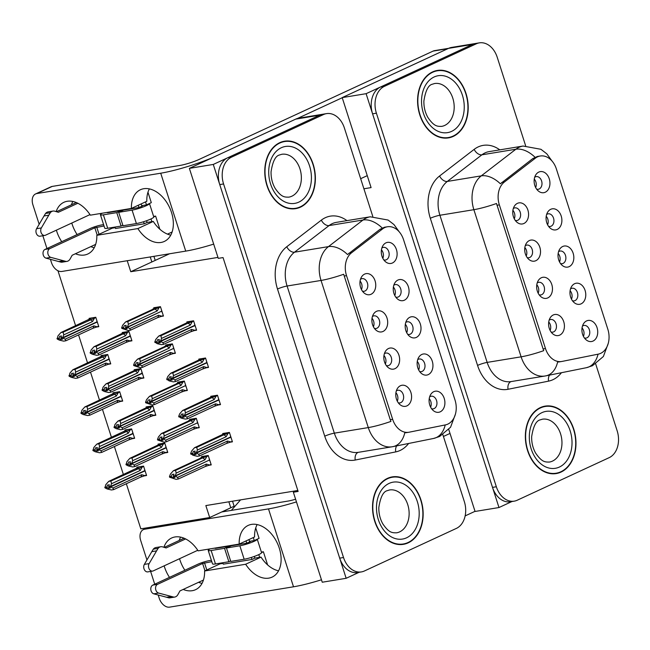 <?xml version="1.0" encoding="UTF-8"?>
<svg xmlns="http://www.w3.org/2000/svg" width="650" height="650" viewBox="0 0 650 650"><rect width="100%" height="100%" fill="white"/><g stroke="black" fill="none" stroke-linecap="round" stroke-linejoin="round"><path stroke-width="0.97" d="M407.696 334.311A6.411 4.696 80.7 0 0 409.354 334.441A6.411 4.696 80.7 0 0 410.264 334.157A6.411 4.696 80.7 0 0 412.823 326.723A6.411 4.696 80.7 0 0 407.282 321.791A6.411 4.696 80.7 0 0 406.38 322.075A6.411 4.696 80.7 0 0 405.746 322.441M409.866 317.257A10.676 7.824 80.7 0 0 406.794 320.101A10.676 7.824 80.7 0 0 409.435 336.196A10.676 7.824 80.7 0 0 416.333 337.407A10.676 7.824 80.7 0 0 420.323 323.984A10.676 7.824 80.7 0 0 409.866 317.257M386.327 365.576A6.411 4.696 80.7 0 0 387.993 365.706A6.411 4.696 80.7 0 0 388.895 365.422A6.411 4.696 80.7 0 0 391.454 357.988A6.411 4.696 80.7 0 0 385.913 353.056A6.411 4.696 80.7 0 0 385.011 353.332A6.411 4.696 80.7 0 0 384.386 353.706M388.497 348.522A10.676 7.824 80.7 0 0 385.426 351.366A10.676 7.824 80.7 0 0 388.074 367.461A10.676 7.824 80.7 0 0 394.973 368.672A10.676 7.824 80.7 0 0 398.954 355.249A10.676 7.824 80.7 0 0 388.497 348.522M419.64 371.524A6.411 4.696 80.7 0 0 421.306 371.646A6.411 4.696 80.7 0 0 422.207 371.369A6.411 4.696 80.7 0 0 424.767 363.935A6.411 4.696 80.7 0 0 419.226 359.003A6.411 4.696 80.7 0 0 418.324 359.279A6.411 4.696 80.7 0 0 417.698 359.653M421.817 354.461A10.676 7.824 80.7 0 0 418.746 357.313A10.676 7.824 80.7 0 0 421.387 373.409A10.676 7.824 80.7 0 0 428.285 374.611A10.676 7.824 80.7 0 0 432.266 361.197A10.676 7.824 80.7 0 0 421.817 354.461M431.592 408.728A6.411 4.696 80.7 0 0 433.249 408.858A6.411 4.696 80.7 0 0 434.151 408.574A6.411 4.696 80.7 0 0 436.719 401.139A6.411 4.696 80.7 0 0 431.177 396.207A6.411 4.696 80.7 0 0 430.267 396.484A6.411 4.696 80.7 0 0 429.642 396.858M433.761 391.674A10.676 7.824 80.7 0 0 430.69 394.517A10.676 7.824 80.7 0 0 433.331 410.613A10.676 7.824 80.7 0 0 440.229 411.824A10.676 7.824 80.7 0 0 444.218 398.401A10.676 7.824 80.7 0 0 433.761 391.674M395.752 297.107A6.411 4.696 80.7 0 0 397.41 297.229A6.411 4.696 80.7 0 0 398.312 296.952A6.411 4.696 80.7 0 0 400.879 289.518A6.411 4.696 80.7 0 0 395.338 284.586A6.411 4.696 80.7 0 0 394.436 284.863A6.411 4.696 80.7 0 0 393.803 285.236M397.922 280.053A10.676 7.824 80.7 0 0 394.851 282.896A10.676 7.824 80.7 0 0 397.491 298.992A10.676 7.824 80.7 0 0 404.389 300.194A10.676 7.824 80.7 0 0 408.379 286.78A10.676 7.824 80.7 0 0 397.922 280.053M383.809 259.894A6.411 4.696 80.7 0 0 385.466 260.024A6.411 4.696 80.7 0 0 386.368 259.748A6.411 4.696 80.7 0 0 388.936 252.314A6.411 4.696 80.7 0 0 383.386 247.374A6.411 4.696 80.7 0 0 382.484 247.658A6.411 4.696 80.7 0 0 381.859 248.024M385.978 242.84A10.676 7.824 80.7 0 0 382.907 245.684A10.676 7.824 80.7 0 0 385.548 261.779A10.676 7.824 80.7 0 0 392.446 262.99A10.676 7.824 80.7 0 0 396.427 249.576A10.676 7.824 80.7 0 0 385.978 242.84M362.44 291.159A6.411 4.696 80.7 0 0 364.098 291.289A6.411 4.696 80.7 0 0 364.999 291.005A6.411 4.696 80.7 0 0 367.567 283.571A6.411 4.696 80.7 0 0 362.026 278.639A6.411 4.696 80.7 0 0 361.116 278.915A6.411 4.696 80.7 0 0 360.49 279.289M364.609 274.105A10.676 7.824 80.7 0 0 361.538 276.949A10.676 7.824 80.7 0 0 364.179 293.044A10.676 7.824 80.7 0 0 371.077 294.255A10.676 7.824 80.7 0 0 375.066 280.832A10.676 7.824 80.7 0 0 364.609 274.105M374.384 328.372A6.411 4.696 80.7 0 0 376.041 328.494A6.411 4.696 80.7 0 0 376.943 328.217A6.411 4.696 80.7 0 0 379.511 320.783A6.411 4.696 80.7 0 0 373.969 315.851A6.411 4.696 80.7 0 0 373.067 316.127A6.411 4.696 80.7 0 0 372.434 316.501M376.553 311.309A10.676 7.824 80.7 0 0 373.482 314.153A10.676 7.824 80.7 0 0 376.123 330.249A10.676 7.824 80.7 0 0 383.021 331.459A10.676 7.824 80.7 0 0 387.01 318.045A10.676 7.824 80.7 0 0 376.553 311.309M398.279 402.789A6.411 4.696 80.7 0 0 399.937 402.911A6.411 4.696 80.7 0 0 400.839 402.634A6.411 4.696 80.7 0 0 403.406 395.2A6.411 4.696 80.7 0 0 397.857 390.26A6.411 4.696 80.7 0 0 396.955 390.544A6.411 4.696 80.7 0 0 396.329 390.91M400.449 385.726A10.676 7.824 80.7 0 0 397.377 388.57A10.676 7.824 80.7 0 0 400.018 404.666A10.676 7.824 80.7 0 0 406.916 405.876A10.676 7.824 80.7 0 0 410.898 392.462A10.676 7.824 80.7 0 0 400.449 385.726M384.735 227.597A19.224 14.081 80.7 0 0 382.566 228.922L351.528 252.809A19.224 14.081 80.7 0 0 346.523 275.641L392.649 419.315A19.224 14.081 80.7 0 0 408.761 432.266A19.224 14.081 80.7 0 0 409.126 432.201L445.477 424.889A19.224 14.081 80.7 0 0 455 399.969L403.553 239.72A19.224 14.081 80.7 0 0 387.441 226.769A19.224 14.081 80.7 0 0 384.735 227.597M126.336 483.738L140.822 528.84L209.69 517.538L205.847 505.578L296.717 490.661L293.353 492.221L298.131 491.441L223.047 257.579L218.262 258.359L189.369 168.366L213.281 164.442L346.158 578.297L359.141 572.284M217.961 257.408L130.764 271.724L169.512 253.784M189.369 168.366L295.742 119.112A21.361 15.649 80.7 0 1 298.756 118.186L322.668 114.254A21.361 15.649 80.7 0 0 319.662 115.188L213.281 164.442M293.353 492.221L322.246 582.221L346.158 578.297M395.915 392.738A6.411 4.696 -99.3 0 1 397.304 401.188M372.019 318.321A6.411 4.696 -99.3 0 1 373.409 326.771M360.076 281.117A6.411 4.696 -99.3 0 1 361.465 289.559M381.444 249.852A6.411 4.696 -99.3 0 1 382.826 258.302M393.388 287.064A6.411 4.696 -99.3 0 1 394.777 295.506M429.227 398.686A6.411 4.696 -99.3 0 1 430.617 407.127M417.284 361.481A6.411 4.696 -99.3 0 1 418.665 369.923M383.971 355.534A6.411 4.696 -99.3 0 1 385.352 363.976M405.332 324.269A6.411 4.696 -99.3 0 1 406.721 332.711M296.717 490.661L297.822 490.482M197.039 428.049L199.298 427.684L196.276 418.275L189.581 419.38L189.824 420.128M185.096 390.845L187.346 390.471L184.332 381.071L177.637 382.168L177.873 382.923M173.152 353.632L175.403 353.267L172.38 343.866L165.685 344.963L165.929 345.719M161.2 316.428L163.459 316.054L160.436 306.654L153.741 307.751L153.985 308.506M144.324 475.873L146.583 475.507L143.561 466.099L136.866 467.204L137.109 467.951M132.381 438.669L134.631 438.295L131.617 428.894L124.922 429.991L125.157 430.747M120.437 401.456L122.688 401.091L119.665 391.69L112.97 392.787L113.214 393.543M108.485 364.252L110.744 363.878L107.721 354.477L101.026 355.574L101.27 356.33M96.541 327.039L98.792 326.674L95.778 317.273L89.082 318.37L89.326 319.126M208.983 465.262L211.242 464.888L208.219 455.488L201.524 456.584L201.768 457.34M218.229 404.991L220.488 404.617L217.466 395.216L210.771 396.313L211.014 397.069M206.286 367.778L208.536 367.412L205.522 358.004L198.827 359.109L199.071 359.856M194.342 330.574L196.593 330.2L193.578 320.799L186.883 321.896L187.119 322.652M165.547 452.806L167.773 452.441L164.751 443.04L158.056 444.137L158.299 444.892M153.603 415.602L155.829 415.236L152.807 405.827L146.112 406.933L146.356 407.68M141.651 378.389L143.877 378.024L140.863 368.623L134.168 369.72L134.404 370.476M129.707 341.185L131.934 340.819L128.911 331.411L122.216 332.516L122.46 333.263M230.181 442.195L232.432 441.829L229.418 432.421L222.714 433.526L222.958 434.273M130.764 271.724L127.237 260.723M75.611 325.739L58.061 271.074L58.508 271.001M123.394 474.573L114.392 446.534M111.451 437.369L102.448 409.329M99.507 400.156L90.504 372.117M87.555 362.952L78.553 334.912M232.529 501.199L234.138 506.212L209.69 517.538M153.912 256.344L155.22 260.398M150.239 256.945L151.848 261.958M228.857 501.8L230.774 507.772L222.146 511.891M172.128 231.985L167.505 234.13M231.368 510.38L240.557 499.882M560.519 263.551A6.411 4.696 80.7 0 0 562.185 263.681A6.411 4.696 80.7 0 0 563.087 263.396A6.411 4.696 80.7 0 0 565.646 255.962A6.411 4.696 80.7 0 0 560.105 251.03A6.411 4.696 80.7 0 0 559.203 251.314A6.411 4.696 80.7 0 0 558.569 251.68M562.689 246.496A10.676 7.824 80.7 0 0 559.617 249.34A10.676 7.824 80.7 0 0 562.266 265.436A10.676 7.824 80.7 0 0 569.164 266.646A10.676 7.824 80.7 0 0 573.146 253.224A10.676 7.824 80.7 0 0 562.689 246.496M539.159 294.816A6.411 4.696 80.7 0 0 540.816 294.946A6.411 4.696 80.7 0 0 541.718 294.661A6.411 4.696 80.7 0 0 544.286 287.227A6.411 4.696 80.7 0 0 538.736 282.295A6.411 4.696 80.7 0 0 537.834 282.571A6.411 4.696 80.7 0 0 537.209 282.945M541.328 277.761A10.676 7.824 80.7 0 0 538.257 280.605A10.676 7.824 80.7 0 0 540.898 296.701A10.676 7.824 80.7 0 0 547.796 297.911A10.676 7.824 80.7 0 0 551.777 284.489A10.676 7.824 80.7 0 0 541.328 277.761M572.471 300.763A6.411 4.696 80.7 0 0 574.129 300.885A6.411 4.696 80.7 0 0 575.031 300.609A6.411 4.696 80.7 0 0 577.598 293.174A6.411 4.696 80.7 0 0 572.049 288.243A6.411 4.696 80.7 0 0 571.147 288.519A6.411 4.696 80.7 0 0 570.521 288.892M574.641 283.701A10.676 7.824 80.7 0 0 571.569 286.553A10.676 7.824 80.7 0 0 574.21 302.648A10.676 7.824 80.7 0 0 581.108 303.851A10.676 7.824 80.7 0 0 585.089 290.436A10.676 7.824 80.7 0 0 574.641 283.701M584.415 337.967A6.411 4.696 80.7 0 0 586.072 338.098A6.411 4.696 80.7 0 0 586.974 337.813A6.411 4.696 80.7 0 0 589.542 330.379A6.411 4.696 80.7 0 0 584.001 325.447A6.411 4.696 80.7 0 0 583.099 325.723A6.411 4.696 80.7 0 0 582.465 326.097M586.584 320.913A10.676 7.824 80.7 0 0 583.513 323.757A10.676 7.824 80.7 0 0 586.154 339.852A10.676 7.824 80.7 0 0 593.052 341.063A10.676 7.824 80.7 0 0 597.041 327.641A10.676 7.824 80.7 0 0 586.584 320.913M548.576 226.346A6.411 4.696 80.7 0 0 550.233 226.468A6.411 4.696 80.7 0 0 551.135 226.192A6.411 4.696 80.7 0 0 553.702 218.757A6.411 4.696 80.7 0 0 548.161 213.826A6.411 4.696 80.7 0 0 547.259 214.102A6.411 4.696 80.7 0 0 546.626 214.476M550.745 209.292A10.676 7.824 80.7 0 0 547.674 212.136A10.676 7.824 80.7 0 0 550.314 228.231A10.676 7.824 80.7 0 0 557.212 229.434A10.676 7.824 80.7 0 0 561.202 216.019A10.676 7.824 80.7 0 0 550.745 209.292M536.632 189.134A6.411 4.696 80.7 0 0 538.289 189.264A6.411 4.696 80.7 0 0 539.191 188.987A6.411 4.696 80.7 0 0 541.759 181.553A6.411 4.696 80.7 0 0 536.217 176.613A6.411 4.696 80.7 0 0 535.308 176.898A6.411 4.696 80.7 0 0 534.682 177.263M538.801 172.079A10.676 7.824 80.7 0 0 535.73 174.923A10.676 7.824 80.7 0 0 538.371 191.019A10.676 7.824 80.7 0 0 545.269 192.229A10.676 7.824 80.7 0 0 549.258 178.815A10.676 7.824 80.7 0 0 538.801 172.079M515.263 220.399A6.411 4.696 80.7 0 0 516.921 220.529A6.411 4.696 80.7 0 0 517.822 220.244A6.411 4.696 80.7 0 0 520.39 212.81A6.411 4.696 80.7 0 0 514.849 207.878A6.411 4.696 80.7 0 0 513.947 208.154A6.411 4.696 80.7 0 0 513.313 208.528M517.433 203.344A10.676 7.824 80.7 0 0 514.361 206.188A10.676 7.824 80.7 0 0 517.002 222.284A10.676 7.824 80.7 0 0 523.9 223.494A10.676 7.824 80.7 0 0 527.889 210.072A10.676 7.824 80.7 0 0 517.433 203.344M527.207 257.611A6.411 4.696 80.7 0 0 528.872 257.733A6.411 4.696 80.7 0 0 529.774 257.457A6.411 4.696 80.7 0 0 532.334 250.023A6.411 4.696 80.7 0 0 526.793 245.091A6.411 4.696 80.7 0 0 525.891 245.367A6.411 4.696 80.7 0 0 525.257 245.741M529.376 240.549A10.676 7.824 80.7 0 0 526.305 243.393A10.676 7.824 80.7 0 0 528.954 259.488A10.676 7.824 80.7 0 0 535.852 260.699A10.676 7.824 80.7 0 0 539.833 247.284A10.676 7.824 80.7 0 0 529.376 240.549M551.102 332.028A6.411 4.696 80.7 0 0 552.76 332.15A6.411 4.696 80.7 0 0 553.662 331.874A6.411 4.696 80.7 0 0 556.229 324.439A6.411 4.696 80.7 0 0 550.688 319.499A6.411 4.696 80.7 0 0 549.786 319.784A6.411 4.696 80.7 0 0 549.153 320.149M553.272 314.966A10.676 7.824 80.7 0 0 550.201 317.809A10.676 7.824 80.7 0 0 552.841 333.905A10.676 7.824 80.7 0 0 559.739 335.116A10.676 7.824 80.7 0 0 563.729 321.701A10.676 7.824 80.7 0 0 553.272 314.966M537.558 156.837A19.224 14.081 80.7 0 0 535.389 158.161L504.359 182.049A19.224 14.081 80.7 0 0 499.346 204.88L545.48 348.554A19.224 14.081 80.7 0 0 561.592 361.506A19.224 14.081 80.7 0 0 561.949 361.441L598.309 354.128A19.224 14.081 80.7 0 0 607.823 329.209L556.376 168.959A19.224 14.081 80.7 0 0 540.264 156.008A19.224 14.081 80.7 0 0 537.558 156.837M213.696 244.116A42.721 5.801 162.2 0 1 185.729 251.119L160.721 173.209L36.847 193.546A10.676 7.126 -114.8 0 0 35.596 193.928L51.001 186.794A10.676 7.126 65.2 0 1 52.252 186.412L179.944 165.449A14.243 1.934 162.2 0 0 199.136 159.421L433.071 51.106A10.676 7.824 -99.3 0 1 434.574 50.643L448.581 48.344A21.361 15.649 80.7 0 1 451.579 47.426L475.491 43.493A21.361 15.649 80.7 0 0 472.485 44.428L366.104 93.681L498.981 507.536L511.964 501.524M525.631 145.746L497.218 57.257A21.361 15.649 80.7 0 0 479.318 42.867L475.491 43.493A21.361 15.649 80.7 0 0 472.485 44.428L448.573 48.352L342.192 97.606L366.104 93.681M448.776 429.561L475.069 511.461L498.981 507.536M342.192 97.606L371.093 187.598L363.902 188.784M548.738 321.977A6.411 4.696 -99.3 0 1 550.128 330.428M524.851 247.561A6.411 4.696 -99.3 0 1 526.232 256.011M512.899 210.356A6.411 4.696 -99.3 0 1 514.288 218.798M534.267 179.091A6.411 4.696 -99.3 0 1 535.657 187.541M546.211 216.304A6.411 4.696 -99.3 0 1 547.601 224.746M582.051 327.925A6.411 4.696 -99.3 0 1 583.44 336.367M570.107 290.721A6.411 4.696 -99.3 0 1 571.496 299.162M536.794 284.773A6.411 4.696 -99.3 0 1 538.176 293.215M558.163 253.508A6.411 4.696 -99.3 0 1 559.544 261.95M279.719 142.691A34.174 25.033 80.7 0 0 266.045 182.341A34.174 25.033 80.7 0 0 295.604 208.65A34.174 25.033 80.7 0 0 300.414 207.171A34.174 25.033 80.7 0 0 314.088 167.513A34.174 25.033 80.7 0 0 284.529 141.204A34.174 25.033 80.7 0 0 279.719 142.691M293.67 208.869A34.174 25.033 80.7 0 0 295.279 208.349M387.489 478.368A34.174 25.033 80.7 0 0 373.815 518.017A34.174 25.033 80.7 0 0 403.382 544.334A34.174 25.033 80.7 0 0 408.192 542.847A34.174 25.033 80.7 0 0 421.866 503.189A34.174 25.033 80.7 0 0 392.308 476.881A34.174 25.033 80.7 0 0 387.489 478.368M401.448 544.546A34.174 25.033 80.7 0 0 403.049 544.026M392.649 419.315L390.268 419.705L390.926 421.411A24.919 3.38 162.2 0 1 368.29 427.586L321.043 280.442A28.478 20.865 -99.3 0 1 328.461 246.618A24.919 15.779 52.4 0 1 347.539 254.54L379.957 229.352L384.418 227.289M372.808 216.507L344.394 128.018A21.361 15.649 80.7 0 0 326.495 113.628L322.668 114.254A21.361 15.649 80.7 0 0 319.662 115.188L227.719 157.755A21.361 15.649 80.7 0 0 219.749 184.584L339.69 558.147A21.361 15.649 80.7 0 0 357.589 572.536L361.416 571.911A21.361 15.649 80.7 0 0 364.423 570.976L456.357 528.409A21.361 15.649 80.7 0 0 464.327 501.581L442.861 434.704M390.268 419.705L343.679 274.259A24.919 3.38 -17.8 0 1 321.043 280.442L287.089 286.016L334.336 433.16A28.478 20.865 80.7 0 0 358.199 452.351L392.153 446.777A28.478 20.865 -99.3 0 1 368.29 427.586L334.336 433.16A7.117 0.967 -17.8 0 0 324.74 436.174L277.493 289.031A35.596 26.081 -99.3 0 1 286.764 246.748L321.344 220.131A35.596 26.081 -99.3 0 1 346.962 220.626M406.518 432.624L404.771 432.819A24.919 16.957 78.6 0 1 393.096 446.607A24.919 16.957 78.6 0 1 392.697 446.68A28.478 20.865 -99.3 0 1 392.153 446.777L433.607 438.457A24.919 16.957 78.6 0 0 445.218 424.938M326.495 113.628A21.361 15.649 80.7 0 0 323.489 114.554L231.546 157.121A21.361 15.649 80.7 0 0 223.576 183.958L343.517 557.513A21.361 15.649 80.7 0 0 361.416 571.911M392.096 477.279A34.174 25.033 80.7 0 0 390.406 477.303M284.318 141.602A34.174 25.033 80.7 0 0 282.636 141.619M432.543 71.931A34.174 25.033 80.7 0 0 418.868 111.581A34.174 25.033 80.7 0 0 448.427 137.889A34.174 25.033 80.7 0 0 453.245 136.411A34.174 25.033 80.7 0 0 466.919 96.752A34.174 25.033 80.7 0 0 437.352 70.444A34.174 25.033 80.7 0 0 432.543 71.931M446.501 138.109A34.174 25.033 80.7 0 0 448.102 137.589M540.312 407.607A34.174 25.033 80.7 0 0 526.638 447.257A34.174 25.033 80.7 0 0 556.205 473.574A34.174 25.033 80.7 0 0 561.015 472.087A34.174 25.033 80.7 0 0 574.689 432.429A34.174 25.033 80.7 0 0 545.131 406.12A34.174 25.033 80.7 0 0 540.312 407.607M554.271 473.785A34.174 25.033 80.7 0 0 555.872 473.265M545.48 348.554L543.091 348.944L543.749 350.651A24.919 3.38 162.2 0 1 521.113 356.826L473.866 209.682A28.478 20.865 -99.3 0 1 481.284 175.857A24.919 15.779 52.4 0 1 500.362 183.779L532.781 158.592L537.249 156.528M479.318 42.867A21.361 15.649 80.7 0 0 476.312 43.794L472.485 44.428L380.551 86.994A21.361 15.649 80.7 0 0 372.58 113.823L492.513 487.386A21.361 15.649 80.7 0 0 510.413 501.776L514.239 501.15A21.361 15.649 80.7 0 0 517.246 500.216L609.18 457.649A21.361 15.649 80.7 0 0 617.159 430.82L595.684 363.943M543.091 348.944L496.503 203.499A24.919 3.38 -17.8 0 1 473.866 209.682L439.912 215.256L487.159 362.399A28.478 20.865 80.7 0 0 511.022 381.591L544.984 376.017A28.478 20.865 -99.3 0 1 521.113 356.826L487.159 362.399A7.117 0.967 -17.8 0 0 477.563 365.414L430.316 218.27A35.596 26.081 -99.3 0 1 439.587 175.987L474.167 149.37A35.596 26.081 -99.3 0 1 499.793 149.866M559.341 361.863L557.602 362.058A24.919 16.957 78.6 0 1 545.927 375.846A24.919 16.957 78.6 0 1 545.521 375.919A28.478 20.865 -99.3 0 1 544.984 376.017L586.438 367.697A24.919 16.957 78.6 0 0 598.049 354.177M476.312 43.794L384.377 86.361A21.361 15.649 80.7 0 0 376.407 113.197L496.34 486.753A21.361 15.649 80.7 0 0 514.239 501.15M544.919 406.518A34.174 25.033 80.7 0 0 543.229 406.543M437.141 70.842A34.174 25.033 80.7 0 0 435.459 70.858M229.507 432.705L228.061 433.371L226.143 436.727L197.373 450.044L196.373 452.66L194.464 452.977L195.171 451.108L193.261 451.425L192.725 453.838L194.293 454.651L195.626 454.033M231.4 438.612L230.726 437.223L196.503 453.074L198.754 454.342L199.509 455.934L197.308 456.3L193.018 455.284L190.637 453.602L192.546 453.294M232.261 441.301L230.823 441.968L227.524 441.025L198.754 454.342M230.823 441.968L226.444 443.462L199.509 455.934M228.061 433.371L223.681 434.866L196.747 447.338L194.553 447.696L225.615 433.046M194.553 447.696L191.636 450.986L190.637 453.602M196.373 452.66L230.644 436.954L230.368 435.386M221.488 435.224L225.704 433.03M196.552 453.212L194.634 453.529L196.211 454.334L194.293 454.651M226.444 443.462A4.843 3.226 -114.8 0 0 227.524 441.025M190.816 454.155L192.725 453.838M196.747 447.338L197.373 450.044M226.143 436.727A4.843 3.226 -114.8 0 0 223.681 434.866M196.422 452.806L194.464 452.977M230.726 437.223L229.694 437.393M194.634 453.529L196.503 453.074M195.536 452.944L194.594 453.383M208.309 455.764L206.871 456.43L204.953 459.786L176.183 473.111L175.224 475.865L209.454 460.021L209.17 458.453M175.224 475.865L173.314 476.182L173.981 474.175L172.071 474.492L171.356 476.352L169.447 476.669L169.618 477.222L171.535 476.905L173.103 477.709L174.436 477.1M175.183 475.727L173.266 476.044M173.103 477.709L175.021 477.401L173.404 476.45L175.313 476.133L177.564 477.409L178.319 479.001L176.118 479.359L169.618 477.222M173.444 476.588L175.362 476.279M173.404 476.45L174.346 476.011M208.504 460.46L175.313 476.133M209.536 460.289L210.21 461.679M206.871 456.43L202.491 457.933L175.557 470.405L176.183 473.111M204.953 459.786A4.843 3.226 -114.8 0 0 202.491 457.933M200.549 457.933L204.506 456.097M200.298 458.291L173.355 470.762L170.438 474.053L169.447 476.669M175.557 470.405L173.355 470.762M171.356 476.352L171.535 476.905M177.564 477.409L206.334 464.084A4.843 3.226 65.2 0 1 205.254 466.529L178.319 479.001M206.334 464.084L209.633 465.026L205.254 466.529M209.633 465.026L211.071 464.36M217.555 395.493L216.117 396.159L214.199 399.514L185.429 412.839L184.429 415.456L182.512 415.764L183.227 413.904L181.317 414.221L180.781 416.634L182.349 417.438L183.674 416.829M219.456 401.408L218.782 400.018L184.559 415.862L186.81 417.137L187.566 418.73L185.364 419.087L181.066 418.08L178.685 416.398L180.602 416.081M220.318 404.089L218.879 404.755L215.581 403.812L186.81 417.137M218.879 404.755L214.5 406.258L187.566 418.73M216.117 396.159L211.738 397.662L184.803 410.134L182.601 410.491L209.796 397.662M182.601 410.491L179.684 413.782L178.685 416.398M184.429 415.456L218.693 399.75L218.416 398.182M209.544 398.019L213.752 395.826M184.608 416.008L182.691 416.317L184.259 417.129L182.349 417.438M214.5 406.258A4.843 3.226 -114.8 0 0 215.581 403.812M178.864 416.951L180.781 416.634M184.803 410.134L185.429 412.839M214.199 399.514A4.843 3.226 -114.8 0 0 211.738 397.662M184.47 415.594L182.512 415.764M218.782 400.018L217.75 400.189M182.691 416.317L184.559 415.862M183.593 415.74L182.65 416.179M205.611 358.288L204.173 358.954L202.256 362.31L173.477 375.635L172.486 378.243L170.568 378.56L171.283 376.691L169.366 377.008L168.829 379.421L170.406 380.234L171.73 379.616M207.504 364.195L206.838 362.814L172.616 378.658L174.858 379.933L175.614 381.517L173.42 381.883L169.122 380.876L166.741 379.186L168.659 378.877M208.374 366.884L206.928 367.551L203.629 366.608L174.858 379.933M206.928 367.551L202.548 369.046L175.614 381.517M204.173 358.954L199.794 360.449L172.859 372.921L170.657 373.287L197.852 360.449M170.657 373.287L167.741 376.569L166.741 379.186M172.486 378.243L206.749 362.537L206.472 360.969M197.592 360.815L201.809 358.613M172.656 378.796L170.747 379.113L172.315 379.917L170.406 380.234M202.548 369.046A4.843 3.226 -114.8 0 0 203.629 366.608M166.92 379.738L168.829 379.421M172.859 372.921L173.477 375.635M202.256 362.31A4.843 3.226 -114.8 0 0 199.794 360.449M172.526 378.389L170.568 378.56M206.838 362.814L205.806 362.976M170.747 379.113L172.616 378.658M171.649 378.536L170.698 378.966M193.668 321.076L192.221 321.742L190.304 325.098L161.533 338.423L160.534 341.039L158.624 341.356L159.331 339.487L157.422 339.804L156.886 342.217L158.454 343.021L159.786 342.412M195.561 326.991L194.886 325.601L160.664 341.445L162.914 342.721L163.67 344.313L161.468 344.671L157.178 343.663L154.798 341.981L156.707 341.664M196.422 329.672L194.984 330.338L191.685 329.396L162.914 342.721M194.984 330.338L190.604 331.841L163.67 344.313M192.221 321.742L187.842 323.245L160.907 335.717L158.714 336.074L185.9 323.245M158.714 336.074L155.797 339.365L154.798 341.981M160.534 341.039L194.805 325.333L194.529 323.765M185.648 323.602L189.865 321.409M160.713 341.591L158.803 341.9L160.371 342.713L158.454 343.021M190.604 331.841A4.843 3.226 -114.8 0 0 191.685 329.396M154.976 342.534L156.886 342.217M160.907 335.717L161.533 338.423M190.304 325.098A4.843 3.226 -114.8 0 0 187.842 323.245M160.582 341.177L158.624 341.356M194.886 325.601L193.854 325.772M158.803 341.9L160.664 341.445M159.697 341.323L158.754 341.762M196.365 418.559L194.927 419.226L193.009 422.581L164.239 435.906L163.28 438.661L197.502 422.817L197.226 421.241M163.28 438.661L161.371 438.969L162.037 436.971L160.119 437.279L159.412 439.148L157.495 439.457L157.674 440.009L159.583 439.701L161.159 440.505L162.484 439.887M163.239 438.514L161.322 438.831M161.159 440.505L163.069 440.188L161.452 439.246L163.369 438.929L165.612 440.204L166.368 441.789L164.174 442.154L157.674 440.009M161.501 439.384L163.41 439.067M161.452 439.246L162.403 438.807M196.56 423.247L163.369 438.929M197.592 423.085L198.266 424.466M194.927 419.226L190.548 420.721L163.613 433.192L164.239 435.906M193.009 422.581A4.843 3.226 -114.8 0 0 190.548 420.721M188.606 420.721L192.562 418.884M188.346 421.086L161.411 433.558L158.494 436.849L157.495 439.457M163.613 433.192L161.411 433.558M159.412 439.148L159.583 439.701M165.612 440.204L194.391 426.879A4.843 3.226 65.2 0 1 193.31 429.317L166.368 441.789M194.391 426.879L197.689 427.822L193.31 429.317M197.689 427.822L199.127 427.156M184.421 381.347L182.983 382.013L181.058 385.377L152.287 398.694L151.287 401.31L185.559 385.604L185.282 384.036M151.336 401.448L149.419 401.765L150.093 399.758L148.176 400.075L147.461 401.936L145.551 402.252L145.73 402.805L147.639 402.488L149.207 403.301L150.54 402.683M151.287 401.31L149.378 401.627M149.207 403.301L151.125 402.984L149.508 402.033L151.418 401.716L153.668 402.992L154.424 404.584L152.23 404.942L145.73 402.805M149.557 402.171L151.466 401.863M149.508 402.033L150.451 401.594M184.608 386.043L151.418 401.716M185.648 385.873L186.314 387.262M182.983 382.013L178.604 383.516L151.661 395.988L152.287 398.694M181.058 385.377A4.843 3.226 -114.8 0 0 178.604 383.516M176.662 383.516L180.619 381.68M176.402 383.874L149.468 396.346L146.551 399.636L145.551 402.252M151.661 395.988L149.468 396.346M147.461 401.936L147.639 402.488M153.668 402.992L182.439 389.675A4.843 3.226 65.2 0 1 181.358 392.113L154.424 404.584M182.439 389.675L185.737 390.609L181.358 392.113M185.737 390.609L187.176 389.943M172.469 344.142L171.031 344.809L169.114 348.164L140.343 361.489L139.344 364.106L173.615 348.4L173.339 346.832M139.393 364.244L137.475 364.561L138.141 362.554L136.232 362.863L135.517 364.731L133.607 365.04L133.778 365.592L135.696 365.284L137.264 366.088L138.596 365.471M139.344 364.106L137.434 364.414M137.264 366.088L139.181 365.771L137.564 364.829L139.474 364.512L141.724 365.787L142.48 367.372L140.278 367.738L133.778 365.592M137.605 364.967L139.523 364.65M137.564 364.829L138.507 364.39M172.664 348.839L139.474 364.512M173.696 348.668L174.371 350.049M171.031 344.809L166.652 346.304L139.718 358.776L140.343 361.489M169.114 348.164A4.843 3.226 -114.8 0 0 166.652 346.304M168.586 344.484L164.629 346.344L168.675 344.476M164.458 346.669L137.524 359.141L134.607 362.432L133.607 365.04M139.718 358.776L137.524 359.141M135.517 364.731L135.696 365.284M141.724 365.787L170.495 352.463A4.843 3.226 65.2 0 1 169.414 354.9L142.48 367.372M170.495 352.463L173.794 353.405L169.414 354.9M173.794 353.405L175.232 352.739M160.526 306.93L159.088 307.596L157.17 310.96L128.399 324.277L127.441 327.031L161.663 311.188L161.387 309.619M127.441 327.031L125.531 327.348L126.197 325.341L124.28 325.658L123.573 327.519L121.656 327.836L121.834 328.388L123.752 328.071L125.32 328.884L126.644 328.266M127.4 326.893L125.483 327.21M125.32 328.884L127.229 328.567L125.612 327.616L127.53 327.308L129.773 328.575L130.528 330.168L128.334 330.525L121.834 328.388M125.661 327.762L127.571 327.446M125.612 327.616L126.563 327.178M160.721 311.626L127.53 327.308M161.752 311.456L162.427 312.845M159.088 307.596L154.708 309.099L127.774 321.571L128.399 324.277M157.17 310.96A4.843 3.226 -114.8 0 0 154.708 309.099M152.766 309.099L156.723 307.263M152.506 309.457L125.572 321.929L122.655 325.219L121.656 327.836M127.774 321.571L125.572 321.929M123.573 327.519L123.752 328.071M129.773 328.575L158.551 315.258A4.843 3.226 65.2 0 1 157.471 317.696L130.528 330.168M158.551 315.258L161.85 316.201L157.471 317.696M161.85 316.201L163.288 315.526M164.84 443.316L163.353 444.007L161.436 447.363A4.843 3.226 -114.8 0 0 158.974 445.502L132.039 457.974L132.665 460.688L131.714 463.442L165.937 447.598L165.701 446.006M131.714 463.442L129.797 463.759L130.463 461.752L128.554 462.061L128.018 464.482L129.586 465.286L130.918 464.669M131.666 463.304L129.756 463.613M130.829 463.588L129.886 464.027L131.796 463.71L134.046 464.986L134.802 466.57L132.6 466.936L128.302 465.928L126.1 464.791L128.018 464.482M166.741 449.231L166.018 447.866L131.796 463.71M166.018 447.866L164.986 448.037M129.586 465.286L131.503 464.969L129.886 464.027M129.927 464.165L131.844 463.848M161.436 447.363L132.665 460.688M163.353 444.007L158.974 445.502M126.1 464.791L126.929 461.63L129.846 458.339L160.956 443.666M125.929 464.238L127.839 463.929M132.039 457.974L129.846 458.339M156.78 445.868L161.037 443.649M167.602 451.913L161.736 454.098A4.843 3.226 -114.8 0 0 162.817 451.661L134.046 464.986M166.116 452.603L162.817 451.661M161.736 454.098L134.802 466.57M108.444 488.329L110.354 488.012L108.786 487.207L110.695 486.891L112.897 488.028L141.676 474.703L144.974 475.646L140.595 477.141L113.653 489.613L111.459 489.978L107.161 488.971L104.959 487.833L106.876 487.516L108.444 488.329L109.769 487.711M144.974 475.646L146.412 474.979M143.65 466.383L110.898 481.016L108.696 481.382L105.779 484.664L104.959 487.833M108.696 481.382L139.847 466.708M135.631 468.91L139.758 466.724M110.898 481.016L111.524 483.73L110.524 486.338L108.607 486.655L109.322 484.786L107.404 485.103L106.876 487.516M144.511 469.064L144.787 470.632L110.565 486.484L108.607 486.655M145.551 472.29L144.877 470.909L110.695 486.891M112.897 488.028L113.653 489.613M141.676 474.703A4.843 3.226 65.2 0 1 140.595 477.141M106.697 486.972L104.78 487.281M142.212 467.049L140.294 470.405A4.843 3.226 -114.8 0 0 137.832 468.544M140.294 470.405L111.524 483.73M143.845 471.071L144.877 470.909M108.786 487.207L109.688 486.631M108.737 487.061L110.654 486.753M115.253 227.687L112.222 228.182L96.817 235.316L137.873 228.572A28.478 18.996 -114.8 0 0 164.336 241.434A28.478 18.996 -114.8 0 0 169.609 207.602A28.478 18.996 -114.8 0 0 140.408 189.743A28.478 18.996 -114.8 0 0 131.406 208.422L90.35 215.166A28.478 18.996 -114.8 0 0 63.887 202.304A28.478 18.996 -114.8 0 0 56.144 211.607M56.379 230.165A28.478 18.996 -114.8 0 0 56.721 231.294A28.478 18.996 -114.8 0 0 61.717 241.694M75.416 253.752A28.478 18.996 -114.8 0 0 87.815 253.996A28.478 18.996 -114.8 0 0 96.817 235.316M71.784 223.031A28.478 18.996 -114.8 0 0 72.126 224.161A28.478 18.996 -114.8 0 0 77.123 234.561M90.813 246.626A28.478 18.996 -114.8 0 0 94.258 247.707M137.873 228.572L153.278 221.439L147.095 222.454L144.211 223.795L115.513 228.507L115.05 227.061M149.37 188.898A28.478 18.996 -114.8 0 0 146.811 201.297L131.406 208.422M342.241 97.736L297.456 118.471M367.25 175.646L360.661 178.693M35.596 193.928A10.676 7.126 -114.8 0 0 32.906 204.799L39.163 224.283M185.729 251.119L61.864 271.456A10.676 7.126 -114.8 0 1 51.456 262.559L50.424 259.35M46.954 248.528L42.843 235.739M147.095 222.454L146.551 220.748M145.527 201.882L146.486 204.88L149.468 203.499A10.676 1.446 162.2 0 1 149.468 203.515A10.676 1.446 162.2 0 1 146.469 205.603A10.676 1.446 162.2 0 1 132.08 210.121L118.69 212.322L123.5 210.096L136.89 207.894A3.559 0.479 -17.8 0 0 141.692 206.383A3.559 0.479 -17.8 0 0 142.691 205.692A3.559 0.479 -17.8 0 0 141.708 205.668L141.148 203.913M153.278 221.439A28.478 18.996 -114.8 0 0 170.779 235.146M72.849 201.459A28.478 18.996 -114.8 0 0 71.443 204.791M160.721 173.209A42.721 5.801 -17.8 0 0 212.322 157.739M144.211 223.795L143.553 221.748M138.946 207.399L138.255 205.254M223.023 563.363L220.001 563.859L204.596 570.992L245.651 564.249A28.478 18.996 -114.8 0 0 272.114 577.111A28.478 18.996 -114.8 0 0 277.387 543.286A28.478 18.996 -114.8 0 0 248.178 525.419A28.478 18.996 -114.8 0 0 239.176 544.099L198.128 550.842A28.478 18.996 -114.8 0 0 171.657 537.989A28.478 18.996 -114.8 0 0 163.922 547.284M164.149 565.841A28.478 18.996 -114.8 0 0 164.499 566.971A28.478 18.996 -114.8 0 0 169.487 577.371M183.186 589.436A28.478 18.996 -114.8 0 0 195.593 589.672A28.478 18.996 -114.8 0 0 204.596 570.992M179.554 558.716A28.478 18.996 -114.8 0 0 179.896 559.837A28.478 18.996 -114.8 0 0 184.893 570.245M198.591 582.303A28.478 18.996 -114.8 0 0 202.036 583.383M245.651 564.249L261.048 557.123L254.873 558.131L251.981 559.471L223.291 564.184L222.828 562.738M257.14 524.582A28.478 18.996 -114.8 0 0 254.581 536.973L239.176 544.099M450.011 433.42L443.422 436.467M475.028 511.323L465.156 515.897M321.466 579.792A42.721 5.801 162.2 0 1 293.507 586.796L268.491 508.885L144.625 529.222A10.676 7.126 -114.8 0 0 143.374 529.604A10.676 7.126 -114.8 0 0 140.684 540.475L146.941 559.959M293.507 586.796L169.634 607.133A10.676 7.126 -114.8 0 1 159.226 598.236L158.202 595.026M154.724 584.212L150.621 571.423M254.873 558.131L254.321 556.424M253.305 537.566L254.264 540.556L257.238 539.183A10.676 1.446 162.2 0 1 254.248 541.279A10.676 1.446 162.2 0 1 239.85 545.797L226.46 547.999L231.278 545.773L244.668 543.571A3.559 0.479 -17.8 0 0 249.462 542.067A3.559 0.479 -17.8 0 0 250.461 541.369A3.559 0.479 -17.8 0 0 249.478 541.344L248.918 539.589M261.048 557.123A28.478 18.996 -114.8 0 0 278.558 570.822M180.619 537.144A28.478 18.996 -114.8 0 0 179.221 540.467M221.723 511.964L287.723 501.126A14.243 1.934 162.2 0 0 295.604 499.233M268.491 508.885A42.721 5.801 -17.8 0 0 296.449 501.889M251.981 559.471L251.331 557.432M246.716 543.075L246.033 540.93M152.896 406.112L151.409 406.794L149.492 410.158A4.843 3.226 -114.8 0 0 147.03 408.298L120.096 420.769L120.721 423.475L119.763 426.229L153.985 410.386L153.757 408.793M119.763 426.229L117.853 426.546L118.519 424.539L116.602 424.856L116.074 427.269L117.642 428.082L118.966 427.464M119.722 426.091L117.804 426.408M118.885 426.376L117.934 426.814L119.852 426.497L122.103 427.773L122.85 429.366L120.656 429.723L116.358 428.716L114.156 427.586L116.074 427.269M154.798 412.019L154.074 410.654L119.852 426.497M154.074 410.654L153.043 410.824M117.642 428.082L119.551 427.765L117.934 426.814M117.983 426.961L119.892 426.644M149.492 410.158L120.721 423.475M151.409 406.794L147.03 408.298M114.156 427.586L114.977 424.418L117.894 421.127L149.004 406.453M113.978 427.034L115.895 426.717M120.096 420.769L117.894 421.127M144.828 408.655L149.094 406.437M155.659 414.708L149.793 416.894A4.843 3.226 -114.8 0 0 150.873 414.456L122.103 427.773M154.172 415.391L150.873 414.456M149.793 416.894L122.85 429.366M140.952 368.899L139.466 369.59L137.54 372.946A4.843 3.226 -114.8 0 0 135.086 371.085L108.144 383.557L108.769 386.271L107.819 389.025L142.041 373.181L141.814 371.589M107.819 389.025L105.909 389.342L106.576 387.335L104.658 387.644L104.122 390.065L105.698 390.869L107.022 390.252M107.77 388.887L105.861 389.196M106.941 389.171L105.991 389.61L107.908 389.293L110.151 390.569L110.906 392.153L108.713 392.519L104.414 391.511L102.212 390.374L104.122 390.065M142.846 374.814L142.131 373.449L107.908 389.293M142.131 373.449L141.099 373.62M105.698 390.869L107.608 390.553L105.991 389.61M106.039 389.748L107.949 389.431M137.54 372.946L108.769 386.271M139.466 369.59L135.086 371.085M102.212 390.374L103.033 387.213L105.95 383.923L137.061 369.249M102.034 389.829L103.943 389.512M108.144 383.557L105.95 383.923M132.884 371.451L137.15 369.233M143.707 377.496L137.841 379.681A4.843 3.226 -114.8 0 0 138.921 377.244L110.151 390.569M142.22 378.186L138.921 377.244M137.841 379.681L110.906 392.153M129.001 331.695L127.514 332.386L125.596 335.741A4.843 3.226 -114.8 0 0 123.134 333.881L96.2 346.352L96.826 349.058L95.875 351.821L130.097 335.969L129.87 334.376M95.875 351.821L93.957 352.129L94.624 350.123L92.714 350.439L92.178 352.852L93.746 353.665L95.079 353.048M95.826 351.674L93.917 351.991M94.989 351.959L94.047 352.398L95.956 352.089L98.207 353.356L98.962 354.949L96.761 355.306L92.471 354.299L90.261 353.169L92.178 352.852M130.902 337.602L130.179 336.237L95.956 352.089M130.179 336.237L129.147 336.408M93.746 353.665L95.664 353.348L94.047 352.398M94.087 352.544L96.005 352.227M125.596 335.741L96.826 349.058M127.514 332.386L123.134 333.881M90.261 353.169L91.089 350.001L94.006 346.71L125.117 332.036M90.09 352.617L91.999 352.3M96.2 346.352L94.006 346.71M120.941 334.238L125.206 332.02M131.763 340.291L125.897 342.477A4.843 3.226 -114.8 0 0 126.978 340.039L98.207 353.356M130.276 340.982L126.978 340.039M125.897 342.477L98.962 354.949M96.501 451.116L98.41 450.808L96.842 449.995L98.751 449.686L100.953 450.816L129.724 437.499L133.023 438.433L128.643 439.936L101.709 452.408L99.515 452.766L95.217 451.758L93.015 450.629L94.924 450.312L96.501 451.116L97.825 450.507M133.023 438.433L134.469 437.767M131.706 429.171L98.946 443.812L96.752 444.169L93.836 447.46L93.015 450.629M96.752 444.169L127.904 429.504M123.687 431.698L127.814 429.52M98.946 443.812L99.572 446.517L98.572 449.134L96.663 449.451L97.378 447.582L95.461 447.899L94.924 450.312M132.567 431.86L132.844 433.428L98.621 449.272L96.663 449.451M133.599 435.086L132.933 433.696L98.751 449.686M100.953 450.816L101.709 452.408M129.724 437.499A4.843 3.226 65.2 0 1 128.643 439.936M94.746 449.759L92.836 450.076M130.268 429.837L128.343 433.192A4.843 3.226 -114.8 0 0 125.889 431.34M128.343 433.192L99.572 446.517M131.901 433.867L132.933 433.696M96.842 449.995L97.744 449.418M96.793 449.857L98.711 449.54M84.549 413.912L86.466 413.595L84.89 412.791L86.808 412.474L89.009 413.611L117.78 400.286L121.079 401.229L116.699 402.724L89.765 415.196L87.563 415.561L83.273 414.554L81.063 413.416L82.981 413.108L84.549 413.912L85.881 413.294M121.079 401.229L122.517 400.562M119.763 391.966L87.002 406.599L84.809 406.965L81.892 410.256L81.063 413.416M84.809 406.965L115.96 392.299M111.743 394.493L115.871 392.308M87.002 406.599L87.628 409.313L86.629 411.921L84.719 412.238L85.426 410.377L83.517 410.686L82.981 413.108M120.624 394.648L120.9 396.224L86.678 412.067L84.719 412.238M121.656 397.873L120.981 396.492L86.808 412.474M89.009 413.611L89.765 415.196M117.78 400.286A4.843 3.226 65.2 0 1 116.699 402.724M82.802 412.555L80.892 412.864M118.316 392.632L116.399 395.988A4.843 3.226 -114.8 0 0 113.937 394.127M116.399 395.988L87.628 409.313M119.949 396.662L120.981 396.492M84.89 412.791L85.792 412.214M84.849 412.652L86.759 412.336M72.605 376.707L74.514 376.391L72.946 375.578L74.864 375.269L77.066 376.399L105.836 363.082L109.135 364.016L104.756 365.519L77.821 377.991L75.619 378.349L71.321 377.341L69.119 376.212L71.037 375.895L72.605 376.707L73.929 376.09M109.135 364.016L110.573 363.35M107.811 354.754L75.059 369.395L72.857 369.752L69.94 373.043L69.119 376.212M72.857 369.752L104.008 355.087M99.799 357.281L103.927 355.103M75.059 369.395L75.684 372.101L74.685 374.717L72.767 375.034L73.483 373.165L71.573 373.482L71.037 375.895M108.672 357.443L108.948 359.011L74.726 374.855L72.767 375.034M109.712 360.669L109.037 359.279L74.864 375.269M77.066 376.399L77.821 377.991M105.836 363.082A4.843 3.226 65.2 0 1 104.756 365.519M70.858 375.342L68.941 375.659M106.372 355.42L104.455 358.784A4.843 3.226 -114.8 0 0 101.993 356.923M104.455 358.784L75.684 372.101M108.006 359.45L109.037 359.279M72.946 375.578L73.848 375.001M72.906 375.44L74.815 375.123M60.661 339.495L62.571 339.178L61.002 338.374L62.912 338.057L65.114 339.194L93.884 325.869L97.183 326.812L92.804 328.307L65.869 340.779L63.676 341.144L59.377 340.137L57.176 338.999L59.085 338.691L60.661 339.495L61.986 338.877M97.183 326.812L98.629 326.146M95.867 317.549L63.115 332.183L60.913 332.548L57.996 335.839L57.176 338.999M60.913 332.548L92.064 317.882M87.847 320.076L91.975 317.891M63.115 332.183L63.733 334.896L62.733 337.512L60.824 337.821L61.539 335.961L59.621 336.269L59.085 338.691M96.728 320.239L97.004 321.807L62.782 337.651L60.824 337.821M97.76 323.456L97.094 322.075L62.912 338.057M65.114 339.194L65.869 340.779M93.884 325.869A4.843 3.226 65.2 0 1 92.804 328.307M58.914 338.138L56.997 338.455M94.429 318.216L92.511 321.571A4.843 3.226 -114.8 0 0 90.049 319.711M92.511 321.571L63.733 334.896M96.062 322.246L97.094 322.075M61.002 338.374L61.904 337.797M60.954 338.236L62.871 337.919M153.611 216.409L155.618 216.084L153.774 216.938A10.676 1.446 162.2 0 1 153.782 216.946A10.676 1.446 162.2 0 1 150.784 219.034A10.676 1.446 162.2 0 1 136.394 223.551L123.004 225.753L118.69 212.322M97.199 235.137L94.843 227.784L49.782 248.649L44.996 249.438L90.058 228.572A8.547 1.162 -17.8 0 1 101.571 224.957L103.602 224.624M94.843 227.784L104.041 225.989M41.356 227.931L36.579 228.711L44.021 215.971L48.807 215.182L41.356 227.931A4.55 3.331 -99.3 0 0 41.275 233.025A4.55 3.331 -99.3 0 0 44.826 235.414A4.55 3.331 -99.3 0 0 45.468 235.219L89.984 214.606M149.468 203.499L151.304 202.654L147.964 192.246M151.003 218.936L151.881 221.674M146.486 204.88L141.708 205.668M76.294 202.548L56.501 211.713M36.579 228.711A4.55 3.331 80.7 0 0 36.498 233.813A4.55 3.331 80.7 0 0 40.04 236.202L44.826 235.414M44.021 215.971L45.549 213.476L50.334 212.688L48.807 215.182M77.837 203.255L58.37 212.274L54.779 211.193A7.117 5.216 80.7 0 0 52.975 211.063L48.197 211.851A7.117 5.216 80.7 0 0 45.549 213.476M155.618 216.084L159.835 229.222M49.782 248.649A4.55 3.331 -99.3 0 0 47.832 253.207A4.55 3.331 -99.3 0 0 50.814 257.368L65.983 261.422A7.117 5.216 80.7 0 0 66.926 261.389A7.117 5.216 80.7 0 0 70.111 258.952L72.166 255.255L95.664 244.384M65.983 261.422L61.197 262.21A7.117 5.216 80.7 0 0 62.148 262.169L66.926 261.389M61.197 262.21L46.028 258.148A4.55 3.331 80.7 0 1 43.046 253.988A4.55 3.331 80.7 0 1 44.996 249.438M52.975 211.063A7.117 5.216 80.7 0 0 50.334 212.688M63.456 260.804L58.671 261.592M122.842 225.257L121.087 226.07L107.697 228.264A10.676 1.446 162.2 0 1 104.747 228.191L100.433 214.752A10.676 1.446 162.2 0 1 102.359 213.192M107.347 212.371A3.559 0.479 -17.8 0 0 107.218 212.582A3.559 0.479 -17.8 0 0 108.201 212.607L121.591 210.405L116.772 212.631L103.382 214.833A10.676 1.446 162.2 0 1 100.433 214.752M121.745 210.901L121.591 210.405M121.087 226.07L116.772 212.631M261.381 552.094L263.388 551.761L261.552 552.614A10.676 1.446 162.2 0 1 261.552 552.622A10.676 1.446 162.2 0 1 258.562 554.71A10.676 1.446 162.2 0 1 244.164 559.236L230.774 561.429L226.46 547.999M204.977 570.814L202.613 563.469L157.552 584.326L152.774 585.114L197.827 564.249A8.547 1.162 -17.8 0 1 209.349 560.633L211.38 560.3M202.613 563.469L211.819 561.665M149.134 563.607L144.349 564.395L151.799 551.647L156.585 550.867L149.134 563.607A4.55 3.331 -99.3 0 0 149.053 568.701A4.55 3.331 -99.3 0 0 152.604 571.098A4.55 3.331 -99.3 0 0 153.237 570.895L197.763 550.282M261.552 552.622L257.246 539.191A10.676 1.446 162.2 0 1 257.246 539.191L259.074 538.33L255.734 527.922M258.773 554.613L259.651 557.351M254.264 540.556L249.478 541.344M184.064 538.224L164.271 547.389M144.349 564.395A4.55 3.331 80.7 0 0 144.268 569.489A4.55 3.331 80.7 0 0 147.818 571.878L152.604 571.098M151.799 551.647L153.327 549.153L158.112 548.372L156.585 550.867M185.616 538.939L166.14 547.95L162.557 546.869A7.117 5.216 80.7 0 0 160.753 546.747L155.968 547.528A7.117 5.216 80.7 0 0 153.327 549.153M263.388 551.761L267.605 564.899M157.552 584.326A4.55 3.331 -99.3 0 0 155.602 588.884A4.55 3.331 -99.3 0 0 158.584 593.044L173.753 597.098A7.117 5.216 80.7 0 0 174.704 597.066A7.117 5.216 80.7 0 0 177.889 594.628L179.944 590.931L203.434 580.06M173.753 597.098L168.976 597.886A7.117 5.216 80.7 0 0 169.918 597.846L174.704 597.066M168.976 597.886L153.806 593.832A4.55 3.331 80.7 0 1 150.824 589.672A4.55 3.331 80.7 0 1 152.774 585.114M160.753 546.747A7.117 5.216 80.7 0 0 158.112 548.372M171.226 596.489L166.449 597.269M230.612 560.934L228.865 561.746L215.475 563.948A10.676 1.446 162.2 0 1 212.526 563.867L208.211 550.436A10.676 1.446 162.2 0 1 210.129 548.868M215.118 548.056A3.559 0.479 -17.8 0 0 214.988 548.259A3.559 0.479 -17.8 0 0 215.971 548.283L229.361 546.081L224.551 548.316L211.161 550.509A10.676 1.446 162.2 0 1 208.211 550.436M229.523 546.585L229.361 546.081M228.865 561.746L224.551 548.316M279.825 143.024A33.816 24.773 -99.3 0 1 284.586 141.554A33.816 24.773 -99.3 0 1 313.844 167.594A33.816 24.773 -99.3 0 1 300.308 206.83A33.816 24.773 -99.3 0 1 295.547 208.301A33.816 24.773 -99.3 0 1 266.289 182.268A33.816 24.773 -99.3 0 1 279.825 143.024M540.426 407.948A33.816 24.773 -99.3 0 1 545.188 406.477A33.816 24.773 -99.3 0 1 574.438 432.51A33.816 24.773 -99.3 0 1 560.909 471.746A33.816 24.773 -99.3 0 1 556.148 473.216A33.816 24.773 -99.3 0 1 526.89 447.184A33.816 24.773 -99.3 0 1 540.426 407.948M387.595 478.709A33.816 24.773 -99.3 0 1 392.364 477.238A33.816 24.773 -99.3 0 1 421.614 503.271A33.816 24.773 -99.3 0 1 408.086 542.506A33.816 24.773 -99.3 0 1 403.317 543.977A33.816 24.773 -99.3 0 1 374.067 517.944A33.816 24.773 -99.3 0 1 387.595 478.709M432.648 72.264A33.816 24.773 -99.3 0 1 437.409 70.793A33.816 24.773 -99.3 0 1 466.668 96.834A33.816 24.773 -99.3 0 1 453.131 136.069A33.816 24.773 -99.3 0 1 448.37 137.54A33.816 24.773 -99.3 0 1 419.12 111.508A33.816 24.773 -99.3 0 1 432.648 72.264M382.566 228.922L379.957 229.352M295.742 119.112L323.489 114.554M351.528 252.809L348.928 253.24M346.523 275.641L344.142 276.031M535.389 158.161L532.781 158.592M504.359 182.049L501.751 182.479M499.346 204.88L496.966 205.27M408.614 443.487A35.596 26.081 -99.3 0 1 400.099 450.466A35.596 26.081 -99.3 0 1 395.752 451.896L355.241 460.038A35.596 26.081 -99.3 0 1 324.74 436.174M286.764 246.748A7.117 4.509 -127.6 0 0 294.507 252.192L328.461 246.618L363.041 219.993A28.478 20.865 -99.3 0 1 366.251 218.043A28.478 20.865 -99.3 0 1 370.264 216.799L336.31 222.373A28.478 20.865 80.7 0 0 332.296 223.616A28.478 20.865 80.7 0 0 329.087 225.574L294.507 252.192A28.478 20.865 80.7 0 0 287.089 286.016A7.117 0.967 -17.8 0 0 277.493 289.031M382.216 228.02A24.919 15.779 52.4 0 0 363.041 219.993L329.087 225.574A7.117 4.509 -127.6 0 1 321.344 220.131M231.546 157.121L227.719 157.755M223.576 183.958L219.749 184.584M343.517 557.513L339.69 558.147M358.491 452.302A7.117 4.843 -101.4 0 0 355.241 460.038M396.695 445.884A7.117 4.843 -101.4 0 0 395.752 451.896M561.438 372.726A35.596 26.081 -99.3 0 1 552.923 379.706A35.596 26.081 -99.3 0 1 548.576 381.136L508.064 389.277A35.596 26.081 -99.3 0 1 477.563 365.414M439.587 175.987A7.117 4.509 -127.6 0 0 447.33 181.431L481.284 175.857L515.864 149.232A28.478 20.865 -99.3 0 1 519.074 147.282A28.478 20.865 -99.3 0 1 523.087 146.039L489.133 151.612A28.478 20.865 80.7 0 0 485.119 152.856A28.478 20.865 80.7 0 0 481.91 154.814L447.33 181.431A28.478 20.865 80.7 0 0 439.912 215.256A7.117 0.967 -17.8 0 0 430.316 218.27M535.039 157.259A24.919 15.779 52.4 0 0 515.864 149.232L481.91 154.814A7.117 4.509 -127.6 0 1 474.167 149.37M384.377 86.361L380.551 86.994M376.407 113.197L372.58 113.823M496.34 486.753L492.513 487.386M511.314 381.542A7.117 4.843 -101.4 0 0 508.064 389.277M549.526 375.123A7.117 4.843 -101.4 0 0 548.576 381.136M52.252 186.412L36.847 193.546M447.858 48.677L433.071 51.106M147.997 527.662L144.625 529.222M136.394 223.551L132.08 210.121M96.761 227.183L99.036 234.284M50.814 257.368L46.028 258.148M107.697 228.264L103.382 214.833M244.164 559.236L239.85 545.797M204.531 562.859L206.814 569.961M158.584 593.044L153.806 593.832M215.475 563.948L211.161 550.509M291.858 196.202A21.718 15.909 80.7 0 0 300.552 171.007A21.718 15.909 80.7 0 0 281.767 154.286L279.541 154.976C275.502 155.854 272.675 161.444 271.058 171.763C270.928 177.791 272.269 183.292 275.072 188.24C281.304 197.332 284.481 197.161 288.803 197.145A21.718 15.909 80.7 0 0 291.858 196.202M281.336 147.729A28.836 21.125 -99.3 0 1 309.562 165.904A28.836 21.125 -99.3 0 1 298.797 202.134A28.836 21.125 -99.3 0 1 270.571 183.958A28.836 21.125 -99.3 0 1 281.336 147.729M552.459 461.118A21.718 15.909 80.7 0 0 561.153 435.923A21.718 15.909 80.7 0 0 542.368 419.201L540.142 419.892C536.104 420.769 533.276 426.359 531.659 436.678C531.529 442.715 532.862 448.207 535.665 453.156C541.905 462.247 545.074 462.077 549.404 462.061A21.718 15.909 80.7 0 0 552.459 461.118M541.929 412.644A28.836 21.125 -99.3 0 1 570.164 430.82A28.836 21.125 -99.3 0 1 559.398 467.049A28.836 21.125 -99.3 0 1 531.172 448.874A28.836 21.125 -99.3 0 1 541.929 412.644M399.636 531.879A21.718 15.909 80.7 0 0 408.322 506.683A21.718 15.909 80.7 0 0 389.537 489.962L387.319 490.652C383.281 491.53 380.453 497.12 378.836 507.439C378.706 513.476 380.039 518.968 382.842 523.916C389.074 533.008 392.251 532.837 396.573 532.821A21.718 15.909 80.7 0 0 399.636 531.879M389.106 483.405A28.836 21.125 -99.3 0 1 417.332 501.581A28.836 21.125 -99.3 0 1 406.575 537.81A28.836 21.125 -99.3 0 1 378.349 519.634A28.836 21.125 -99.3 0 1 389.106 483.405M444.689 125.442A21.718 15.909 80.7 0 0 453.375 100.246A21.718 15.909 80.7 0 0 434.59 83.525L432.364 84.216C428.326 85.093 425.506 90.683 423.889 101.002C423.751 107.031 425.092 112.531 427.895 117.479C434.127 126.571 437.304 126.401 441.626 126.384A21.718 15.909 80.7 0 0 444.689 125.442M434.159 76.968A28.836 21.125 -99.3 0 1 462.386 95.144A28.836 21.125 -99.3 0 1 451.628 131.373A28.836 21.125 -99.3 0 1 423.394 113.197A28.836 21.125 -99.3 0 1 434.159 76.968M408.761 432.266L406.136 432.697M387.441 226.769L384.402 227.264M561.592 361.506L558.967 361.936M540.264 156.008L537.225 156.504M433.607 438.457L439.603 436.499L450.548 427.269L455.431 414.131M399.222 231.822L393.965 224.559L388.107 220.057L370.264 216.799M586.438 367.697L592.426 365.739L603.371 356.509L608.254 343.371M552.045 161.062L546.788 153.798L540.93 149.297L523.087 146.039M200.533 457.917L204.425 456.113M209.771 397.637L213.671 395.842M197.827 360.433L201.719 358.629M185.884 323.229L189.776 321.425M188.581 420.704L192.473 418.901M176.638 383.5L180.529 381.696M152.742 309.083L156.634 307.279M143.374 529.604L147.331 527.776M153.782 216.946L149.468 203.515M284.586 141.554L281.036 142.139M295.547 208.301L291.988 208.886M545.188 406.477L541.629 407.054M556.148 473.216L552.589 473.801M392.364 477.238L388.806 477.815M403.317 543.977L399.766 544.562M437.409 70.793L433.859 71.378M448.37 137.54L444.811 138.125"/></g></svg>
